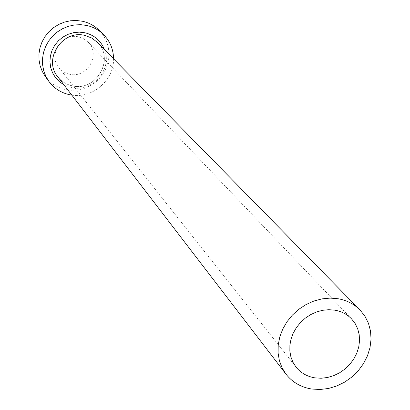 <?xml version="1.0" encoding="UTF-8"?>
<svg xmlns="http://www.w3.org/2000/svg" width="410" height="410" viewBox="0 0 410 410"><rect width="100%" height="100%" fill="white"/><g stroke="black" fill="none" stroke-linecap="round" stroke-linejoin="round"><path stroke-width="0.31" stroke-dasharray="2.05 1.54" d="M69.562 74.2L66.071 73.108L63.642 71.852L61.428 70.254L58.896 67.645C47.632 54.822 62.023 32.451 78.73 36.931L83.865 38.868L88.176 42.209C101.126 54.576 87.002 78.735 69.562 74.2M71.811 95.105C92.747 98.615 114.113 80.058 113.56 58.835M45.346 76.562C50.517 83.42 57.323 87.771 65.769 89.611L72.18 90.318L78.638 89.836L84.931 88.186L90.856 85.429L96.201 81.657L100.793 76.993L104.478 71.596L107.128 65.651L108.655 59.353L109.009 52.91L108.163 46.545L106.144 40.477L103.023 34.911L98.897 30.038M104.463 49.564C112.735 69.198 92.245 92.727 71.448 87.561L63.904 84.803M57.702 76.721C61.479 81.513 66.374 84.568 72.391 85.88C96.155 92.004 115.225 58.891 97.329 42.291C115.195 58.707 96.063 92.014 72.278 85.823C66.297 84.506 61.438 81.472 57.702 76.721M296.061 367.114L58.896 67.645M351.56 318.898L88.176 42.209"/><path stroke-width="0.61" d="M334.862 310.175L328.825 309.699L322.655 310.293L316.54 311.943L310.678 314.603L305.25 318.186L300.428 322.578L296.374 327.636L293.206 333.212L291.023 339.116L289.896 345.174L289.86 351.18L290.9 356.956L292.991 362.322L296.061 367.114C300.832 372.982 307.121 376.559 314.916 377.861L321.138 378.245L327.467 377.502L333.704 375.657L339.639 372.777L345.077 368.954L349.848 364.311L353.794 359.001L356.787 353.194L358.724 347.08L359.539 340.859L359.211 334.729L357.73 328.902L355.157 323.562L351.56 318.898C347.091 314.275 341.525 311.369 334.862 310.175M311.631 389.008L319.969 389.5L328.446 388.48L336.779 385.979L344.707 382.089L351.959 376.933L358.309 370.686L363.547 363.552L367.493 355.762L370.025 347.562L371.045 339.229L370.517 331.039L368.446 323.254L364.905 316.151L359.99 309.96C354.117 304.056 346.86 300.325 338.229 298.757L330.224 298.101L322.029 298.864L313.901 301.027L306.101 304.517L298.869 309.237L292.433 315.039L287 321.732L282.741 329.107L279.779 336.938L278.211 344.969L278.077 352.954L279.374 360.641L282.054 367.801L286.031 374.212C292.448 382.325 300.981 387.255 311.631 389.008M113.56 58.835C113.421 49.251 110.003 41.082 103.305 34.332C98.666 29.863 93.152 26.906 86.771 25.466L80.673 24.677L74.482 24.959L68.398 26.307L62.597 28.679L57.262 32L52.557 36.177L48.626 41.082L45.587 46.555L43.527 52.434L42.517 58.543L42.578 64.688L43.706 70.684L45.864 76.352L48.98 81.528C54.217 88.478 61.121 92.88 69.68 94.736L71.811 95.105M103.305 34.332L98.897 30.038C94.315 25.63 88.878 22.709 82.579 21.279L76.562 20.5L70.458 20.777L64.457 22.099L58.738 24.436L53.479 27.711L48.841 31.826L44.967 36.659L41.974 42.056L39.949 47.852L38.955 53.879L39.022 59.942L40.139 65.856L42.271 71.453L45.346 76.562L48.98 81.528M63.904 84.803L59.286 81.621L55.437 77.546L52.521 72.749L50.655 67.419L49.933 61.782L50.379 56.067L51.983 50.517L54.679 45.372L58.353 40.836L62.853 37.11L67.988 34.348L73.544 32.667L79.284 32.139L84.967 32.774C94.361 35.116 100.86 40.713 104.463 49.564M359.99 309.96L97.329 42.291L91.614 37.961L84.844 35.429C62.397 29.397 42.84 59.301 57.702 76.721L286.031 374.212"/></g></svg>
